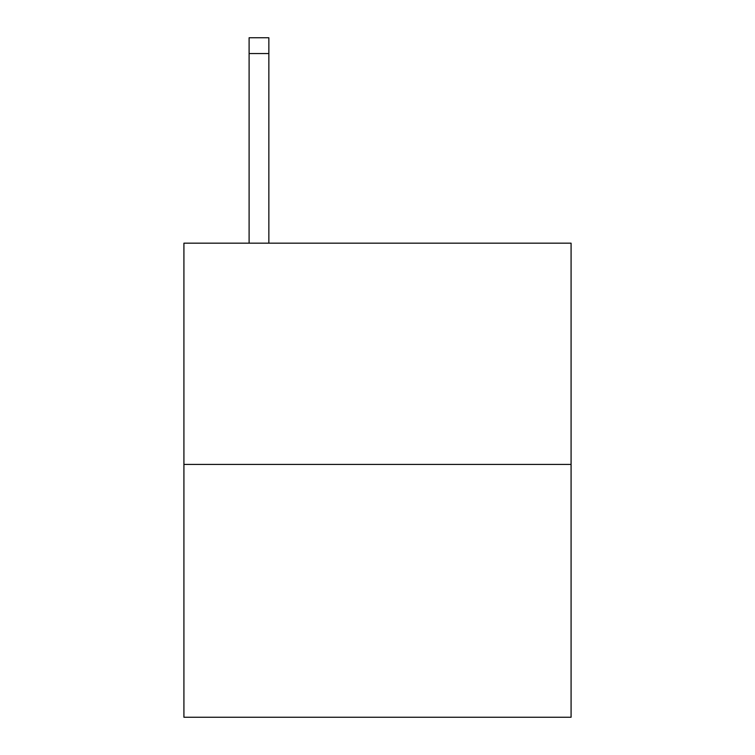 <?xml version="1.0" encoding="UTF-8"?>
<svg xmlns="http://www.w3.org/2000/svg" width="755" height="755" viewBox="0 0 755 755"><rect width="100%" height="100%" fill="white"/><g stroke="black" fill="none" stroke-linecap="round" stroke-linejoin="round"><path stroke-width="1.13" d="M571.082 464.41L571.082 243.176L183.918 243.176L183.918 717.25L571.082 717.25L571.082 464.41L183.918 464.41M268.856 243.176L268.856 53.548L249.103 53.548L249.103 37.75L268.856 37.75L268.856 53.548M249.103 243.176L249.103 53.548"/></g></svg>
